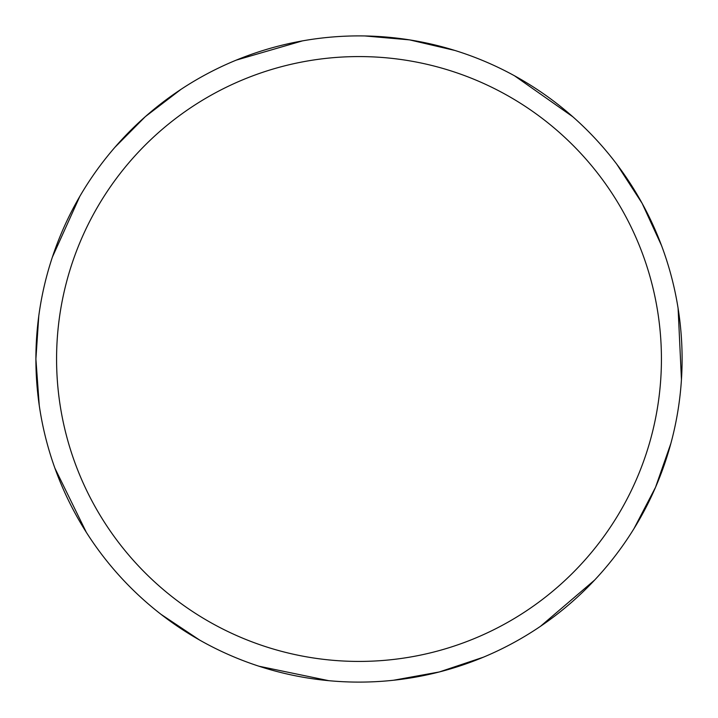 <?xml version="1.0" encoding="UTF-8"?>
<svg xmlns="http://www.w3.org/2000/svg" width="718" height="718" viewBox="0 0 718 718"><rect width="100%" height="100%" fill="white"/><g stroke="black" fill="none" stroke-linecap="round" stroke-linejoin="round"><path stroke-width="1.08" d="M56.578 359A302.422 302.422 0 0 1 510.211 97.092A302.422 302.422 0 0 1 510.211 620.908A302.422 302.422 0 0 1 56.578 359M38.781 315.938L35.9 359A323.1 323.1 0 0 1 520.55 79.186A323.1 323.1 0 0 1 520.55 638.814A323.1 323.1 0 0 1 35.9 359L39.248 405.401M54.927 468.244L86.313 532.307M160.967 614.303L199.685 640.097M258.947 666.214L328.808 680.691M393.572 680.242L439.353 671.949L483.465 657.167M540.43 626.356L594.683 580.018M634.021 528.574L655.525 487.316L670.881 443.401M681.445 379.508L678.088 308.237M661.556 245.619L642.134 203.347L616.843 164.296M572.838 116.783L514.465 75.758M454.853 50.448L409.547 39.876L364.879 35.954M302.511 40.872L236.231 60.133M180.945 89.391L145.332 116.639L114.934 147.28M79.815 196.364L52.378 257.134"/></g></svg>
